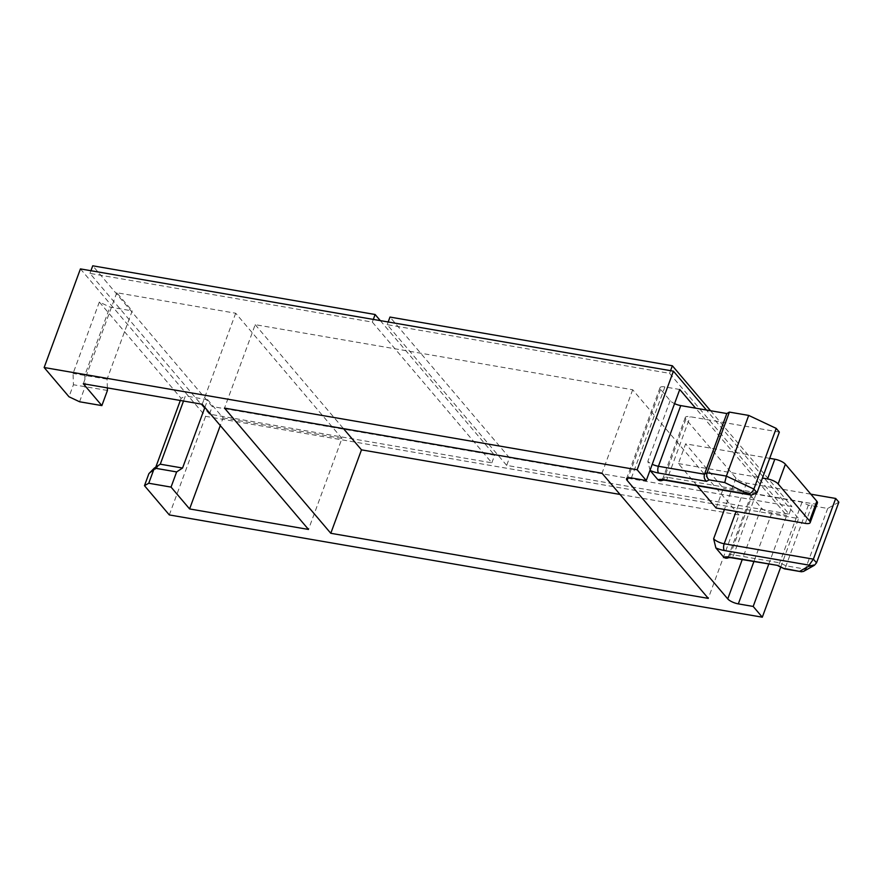 <?xml version="1.0" encoding="UTF-8"?>
<svg xmlns="http://www.w3.org/2000/svg" width="883" height="883" viewBox="0 0 883 883"><rect width="100%" height="100%" fill="white"/><g stroke="black" fill="none" stroke-linecap="round" stroke-linejoin="round"><path stroke-width="0.66" stroke-dasharray="4.42 3.31" d="M80.43 268.907L205.596 416.323L798.585 518.575L706.422 410.032M169.315 514.932L205.596 416.323M148.896 473.641L154.834 469.756L155.805 467.118M180.32 400.485L181.103 398.343L185.386 395.926L183.509 401.037M107.362 387.902L107.086 379.149L132.207 310.882L109.911 307.03L99.338 302.052L181.103 398.343M99.338 302.052L73.068 373.465L73.421 384.745L68.995 396.776M780.738 567.085L798.585 518.575M768.718 564.226L786.676 515.429L695.605 408.167M620.021 494.436L738.983 514.955L708.287 598.387M738.983 514.955L632.692 389.767L255.198 324.668L224.503 408.101M632.692 389.767L601.996 473.2M255.198 324.668L343.465 428.619M779.347 432.085L690.175 416.71A8.543 2.748 -159.8 0 0 685.307 417.471A8.543 2.748 -159.8 0 0 685.892 419.138L735.958 478.1A8.543 2.748 -159.8 0 0 746.532 483.078L810.826 494.171M838.85 502.162L827.702 508.465L808.386 505.131L802.04 502.14L755.969 494.193A8.543 2.748 -159.8 0 0 751.102 494.955A8.543 2.748 -159.8 0 0 751.676 496.621L761.245 507.88A8.543 2.748 -159.8 0 0 771.819 512.857L786.676 515.429M679.755 389.491L664.899 386.931A8.543 2.748 -159.8 0 0 660.031 387.692A8.543 2.748 -159.8 0 0 660.605 389.359L670.164 400.617A8.543 2.748 -159.8 0 0 674.568 403.608M650.098 470.473L647.846 461.301A8.543 2.748 -159.8 0 0 652.239 464.292M697.228 485.76L678.376 463.564L685.638 443.84L769.689 458.332M716.113 508.012L723.376 488.288L685.638 443.84M204.878 407.405L207.682 399.767L223.09 417.924L220.286 425.551M223.09 417.924L341.986 438.421L308.498 529.447M341.986 438.421L235.695 313.233L116.799 292.737L132.207 310.882M116.799 292.737L83.311 383.752M235.695 313.233L202.207 404.259M79.569 401.765L85.154 386.588L84.801 375.308L109.911 307.03M107.439 390.441L73.421 384.745M107.086 379.149L73.068 373.465M207.682 399.767L185.386 395.926M154.834 469.756L160.276 464.193M817.415 502.902A8.543 2.748 20.2 0 1 812.548 503.663L723.376 488.288M678.376 463.564L762.437 478.056M827.702 508.465L805.373 569.149L786.058 565.815L779.711 562.824L733.641 554.877A8.543 2.748 -159.8 0 0 728.773 555.628A8.543 2.748 -159.8 0 0 729.358 557.294L751.676 496.621M808.386 505.131L786.058 565.815C785.042 568.442 784.479 569.325 784.347 568.464M802.04 502.14L779.711 562.824C778.696 565.451 778.133 566.334 778 565.473M803.574 571.4L805.373 569.149L816.521 562.846M209.448 414.138L89.945 273.399L372.328 322.096L491.831 462.835L209.448 414.138L212.24 406.555L92.737 265.805M506.687 465.396L387.196 324.657L669.568 373.354L789.071 514.094L506.687 465.396L509.48 457.813L389.977 317.063M387.196 324.657L388.178 321.975M669.568 373.354L670.55 370.672M789.071 514.094L791.863 506.511L509.48 457.813M710.55 410.738L791.863 506.511M89.945 273.399L90.938 270.717M372.328 322.096L373.31 319.414M491.831 462.835L494.623 455.253L212.24 406.555M380.308 320.617L494.623 455.253M735.958 478.1L724.424 509.436M685.892 419.138L663.563 479.822A8.543 2.748 -159.8 0 1 662.978 478.156A8.543 2.748 -159.8 0 1 667.846 477.394A5.121 2.406 -80.2 0 1 665.098 480.22M670.164 400.617L647.846 461.301M660.605 389.359L628.056 477.824M761.245 507.88L742.195 559.656M664.899 386.931L631.4 477.957M771.819 512.857L753.861 561.665M805.285 523.387L812.548 503.663M757.018 492.769L667.846 477.394L690.175 416.71M755.969 494.193L733.641 554.877A5.121 2.406 99.8 0 1 730.881 557.703M746.532 483.078L736.091 511.456M660.031 387.692L626.533 478.718M685.307 417.471L662.978 478.156L661.29 480.043M751.102 494.955L728.773 555.628L727.073 557.526"/><path stroke-width="1.32" d="M637.151 469.778L673.431 371.169L80.43 268.907L44.15 367.516L637.151 469.778L646.268 480.518L679.755 389.491L695.605 408.167L726.819 413.542L704.491 474.226C703.718 477.14 704.402 479.502 706.543 481.323L658.63 473.056A13.664 4.404 20.2 0 1 650.098 470.473L657.967 479.745A13.664 4.404 20.2 0 1 664.292 479.723L749.005 494.337L724.744 482.56L709.115 479.866L706.543 481.323M646.268 480.518L631.4 477.957A8.543 2.748 -159.8 0 0 626.533 478.718A8.543 2.748 -159.8 0 0 627.118 480.385L727.747 598.906A8.543 2.748 -159.8 0 0 738.331 603.884L753.188 606.444L762.305 617.195L169.315 514.932L144.47 485.672L148.896 473.641L154.337 468.078L148.752 483.244L144.47 485.672M155.805 467.118L180.32 400.485M204.878 407.405L182.56 468.034L176.633 471.919L171.048 487.096L189.602 508.939L308.498 529.447L202.207 404.259L83.311 383.752L101.865 405.606L79.569 401.765L68.995 396.776L44.15 367.516M762.305 617.195L780.738 567.085M706.422 410.032L673.431 371.169M753.188 606.444L768.718 564.226M343.465 428.619L361.489 449.855L620.021 494.436M361.489 449.855L330.794 533.288L708.287 598.387L601.996 473.2L224.503 408.101L330.794 533.288M674.568 403.608A8.543 2.748 -159.8 0 0 680.749 405.595L695.605 408.167M729.358 557.294C727.283 558.542 725.418 558.52 723.751 557.228L715.881 547.957L713.63 538.785A8.543 2.748 -159.8 0 0 724.203 543.762L813.375 559.149L816.521 562.846L838.85 502.162L835.704 498.465L813.375 559.149L809.137 565.153L724.413 550.539A13.664 4.404 20.2 0 1 715.881 547.957M663.563 479.822C661.499 481.058 659.634 481.036 657.967 479.745M762.437 478.056L767.548 478.939A8.543 2.748 20.2 0 1 778.133 483.928L809.579 520.959A8.543 2.748 20.2 0 1 810.164 522.626A8.543 2.748 20.2 0 1 805.285 523.387L716.113 508.012L697.228 485.76M220.286 425.551L189.602 508.939M171.048 487.096L148.752 483.244M101.865 405.606L107.439 390.441L107.362 387.902M176.633 471.919L154.337 468.078L160.276 464.193L182.56 468.034M183.509 401.037L160.276 464.193M769.689 458.332L774.81 459.215A8.543 2.748 20.2 0 1 785.384 464.204L816.83 501.235A8.543 2.748 20.2 0 1 817.415 502.902L810.164 522.626M726.819 413.542L729.391 412.096L707.062 472.78C706.29 475.683 706.974 478.045 709.115 479.866M729.391 412.096L748.707 415.418L726.378 476.103L724.744 482.56M748.707 415.418L776.201 428.387L753.883 489.072C752.636 491.82 750.848 493.387 748.53 493.774M776.201 428.387L779.347 432.085L757.018 492.769L751.433 495.109L749.005 494.337M810.826 494.171L835.704 498.465M778 565.473L730.881 557.703A5.121 2.406 99.8 0 1 730.075 557.206L778 565.473L784.457 568.84L801.444 571.765L803.574 571.4L814.402 565.286L816.521 562.846M784.347 568.464L801.444 571.765M799.965 571.158L809.612 565.705L814.402 565.286M388.178 321.975L389.977 317.063L672.36 365.761L710.55 410.738M670.55 370.672L672.36 365.761M90.938 270.717L92.737 265.805L375.12 314.503L380.308 320.617M373.31 319.414L375.12 314.503M724.424 509.436L713.63 538.785M628.056 477.824L627.118 480.385M742.195 559.656L727.747 598.906M753.861 561.665L738.331 603.884M809.579 520.959L816.83 501.235M778.133 483.928L785.384 464.204M767.548 478.939L774.81 459.215M680.749 405.595L658.42 466.279L704.491 474.226L707.062 472.78L726.378 476.103L753.883 489.072L757.018 492.769M652.239 464.292A8.543 2.748 -159.8 0 0 658.42 466.279A5.121 2.406 99.8 0 0 658.63 473.056M736.091 511.456L724.203 543.762A5.121 2.406 99.8 0 0 724.413 550.539M723.751 557.228A13.664 4.404 20.2 0 1 730.075 557.206M809.612 565.705L809.137 565.153M751.433 495.109L665.098 480.22A5.121 2.406 -80.2 0 1 664.292 479.723M727.956 556.93L727.073 557.526L730.881 557.703M778.111 565.848L784.457 568.84M665.098 480.22L661.29 480.043L662.162 479.447"/></g></svg>
